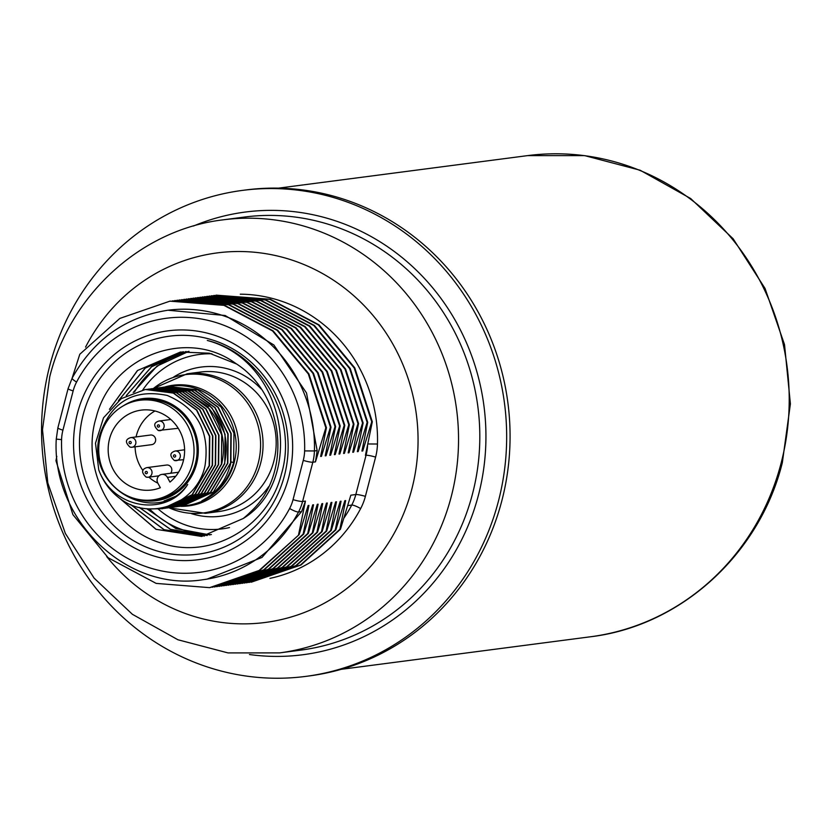 <?xml version="1.0" encoding="UTF-8"?>
<svg xmlns="http://www.w3.org/2000/svg" width="832" height="832" viewBox="0 0 832 832"><rect width="100%" height="100%" fill="white"/><g stroke="black" fill="none" stroke-linecap="round" stroke-linejoin="round"><path stroke-width="1.25" d="M498.441 501.145A245.045 232.336 -97.4 0 0 242.393 190.403A245.045 232.336 -97.4 0 0 49.774 365.643A245.045 232.336 82.6 0 0 305.833 676.385A245.045 232.336 82.6 0 0 498.441 501.145M242.393 190.403L245.804 189.966A245.045 232.336 82.6 0 1 501.852 500.698A245.045 232.336 -97.4 0 1 309.244 675.938L305.833 676.385M251.202 582.213L300.997 564.99L340.444 529.246L350.834 495.186L355.826 494.53L366.049 455.27A48.526 46.01 -97.4 0 0 367.588 445.526M72.103 378.206L79.799 354.255L119.818 318.427L169.905 301.163L223.902 305.344L272.522 330.907L308.318 373.942L325.842 427.814L315.453 461.874L317.158 450.59L306.519 392.974L273.842 344.968L225.15 315.494L167.96 310.232C125.58 316.867 93.642 339.498 72.155 378.113L68.089 388.627L57.866 427.877L56.264 439.088C51.428 519.74 126.849 592.238 203.133 579.686A135.866 128.825 -97.4 0 0 298.522 512.013A48.526 46.01 -97.4 0 0 302.588 501.478L312.822 462.218L315.453 461.874M340.444 529.246L339.862 529.318L345.654 500.604L344.833 500.708L335.847 529.838L335.265 529.922L341.068 501.207L340.236 501.311L331.261 530.442L330.678 530.514L336.482 501.8L335.65 501.914L326.674 531.045L326.092 531.118L331.895 502.403L331.063 502.507L322.088 531.638L321.506 531.71L327.298 502.996L326.477 503.11L317.491 532.241L316.919 532.314L322.712 503.599L321.88 503.703L312.905 532.834L312.322 532.917L318.126 504.202L317.294 504.306L308.318 533.437L307.736 533.51L313.539 504.795L312.707 504.899L303.732 534.04L303.15 534.113L308.942 505.398L308.121 505.502L299.135 534.633L259.116 570.461L209.581 587.652L156.166 583.398L108.129 557.752L72.904 514.644L55.952 460.699L56.815 456.321M216.06 295.142L270.369 299.27L318.989 324.844L354.786 367.879L372.32 421.751L365.425 455.354L366.049 455.27A7.769 0.967 14.6 0 1 375.606 457.101A56.285 53.373 -97.4 0 0 377.468 444.018A143.634 136.178 -97.4 0 0 240.282 294.185M203.133 579.686L206.887 579.186L262.018 557.419L301.6 511.607L305.448 501.103L298.563 534.706M325.842 427.814L326.425 427.742L320.632 456.456L321.454 456.342L330.429 427.211L331.011 427.138L325.218 455.853L326.04 455.749L335.026 426.618L335.608 426.535L329.805 455.26L330.637 455.146L339.612 426.015L340.194 425.942L334.391 454.657L335.223 454.553L344.198 425.422L344.781 425.339L338.988 454.054L339.81 453.95L348.785 424.819L349.367 424.746L343.574 453.461L344.396 453.346L353.382 424.216L353.964 424.143L348.161 452.858L348.993 452.754L357.968 423.623L358.55 423.54L352.747 452.265L353.579 452.15L362.554 423.02L363.137 422.947L357.334 451.662L358.166 451.558L367.141 422.427L367.723 422.344L361.93 451.058L362.752 450.954L371.738 421.824L372.32 421.751M339.862 529.318L300.414 565.074L248.903 582.494M345.654 500.604L343.647 504.754M335.847 529.838L296.4 565.594L246.605 582.816M335.265 529.922L295.828 565.666L244.317 583.097M341.068 501.207L339.061 505.357M331.261 530.442L291.814 566.197L242.018 583.409M330.678 530.514L291.231 566.27L239.72 583.7M336.482 501.8L334.474 505.95M326.674 531.045L287.227 566.79L237.432 584.012M326.092 531.118L286.645 566.873L235.134 584.293M331.895 502.403L329.878 506.553M322.088 531.638L282.641 567.393L232.846 584.615M321.506 531.71L282.058 567.466L230.547 584.896M327.298 502.996L325.291 507.146M317.491 532.241L278.044 567.986L228.259 585.208M316.919 532.314L277.472 568.069L225.961 585.489M322.712 503.599L320.705 507.749M312.905 532.834L273.458 568.589L223.662 585.811M312.322 532.917L272.875 568.662L221.374 586.092M318.126 504.202L316.118 508.352M308.318 533.437L268.871 569.192L219.076 586.404M307.736 533.51L268.289 569.265L216.778 586.695M313.539 504.795L311.522 508.945M303.732 534.04L264.285 569.785L214.49 587.007M303.15 534.113L263.702 569.868L212.191 587.288M308.942 505.398L306.935 509.548M299.135 534.633L259.698 570.388L209.903 587.61M170.175 301.132L224.484 305.261L273.104 330.834L308.901 373.87L326.425 427.742M321.703 451.495L321.454 456.342M172.463 300.851L228.488 304.741L277.108 330.314L312.905 373.339L330.429 427.211M174.762 300.529L229.07 304.668L277.69 330.231L313.487 373.266L331.011 427.138M326.29 450.892L326.04 455.749M177.06 300.248L233.085 304.138L281.694 329.711L317.491 372.746L335.026 426.618M179.348 299.936L233.667 304.065L282.277 329.638L318.074 372.663L335.608 426.535M330.886 450.299L330.637 455.146M181.646 299.655L237.671 303.545L286.281 329.118L322.088 372.143L339.612 426.015M183.934 299.333L238.254 303.462L286.863 329.035L322.67 372.07L340.194 425.942M335.473 449.696L335.223 454.553M186.233 299.052L242.258 302.942L290.878 328.515L326.674 371.55L344.198 425.422M188.531 298.74L242.84 302.869L291.46 328.442L327.257 371.467L344.781 425.339M340.059 449.093L339.81 453.95M190.819 298.449L246.844 302.349L295.464 327.912L331.261 370.947L348.785 424.819M193.118 298.137L247.426 302.266L296.046 327.839L331.843 370.874L349.367 424.746M344.646 448.5L344.396 453.346M195.416 297.856L251.441 301.746L300.05 327.319L335.847 370.344L353.382 424.216M197.704 297.534L252.013 301.673L300.633 327.236L336.43 370.271L353.964 424.143M349.242 447.897L348.993 452.754M200.002 297.253L256.027 301.142L304.637 326.716L340.444 369.751L357.968 423.623M202.29 296.941L256.61 301.07L305.219 326.643L341.026 369.668L358.55 423.54M353.829 447.304L353.579 452.15M204.589 296.66L260.614 300.55L309.234 326.123L345.03 369.148L362.554 423.02M206.887 296.338L261.196 300.466L309.806 326.04L345.613 369.075L363.137 422.947M358.415 446.701L358.166 451.558M209.175 296.057L265.2 299.946L313.82 325.52L349.617 368.555L367.141 422.427M211.474 295.745L265.782 299.874L314.402 325.447L350.199 368.472L367.723 422.344M363.002 446.098L362.752 450.954M213.772 295.454L269.797 299.354L318.406 324.917L354.203 367.952L371.738 421.824M243.204 518.513C304.834 480.927 288.267 362.17 207.324 340.465C262.413 353.808 297.991 419.234 281.434 473.98C268.206 527.55 210.33 560.186 161.242 543.067C111.342 528.611 80.392 467.938 96.231 417.279C111.426 355.971 187.127 327.6 235.737 363.438C285.095 394.555 292.282 473.533 251.004 511.441A92.81 87.994 -97.4 0 1 243.204 518.513L201.687 536.442L155.958 529.308L119.798 498.399M120.026 498.566L156.125 529.329L201.687 536.442M109.45 409.323L137.426 370.542L180.44 352.03L209.362 353.205L236.538 363.979M109.626 409.115L137.613 370.458L180.44 352.03M130.447 504.462L163.977 529.682L204.454 536.037M209.955 534.934L175.864 528.57L146.619 508.664M133.203 392.475L157.04 366.07L188.812 351.354M186.014 351.489L151.528 366.766L126.266 395.606M139.183 507.385L170.394 529.329L207.21 535.527M183.217 351.707L145.184 368.087L118.446 400.681M168.376 386.485L197.746 389.886L220.969 406.869L233.948 433.17L233.636 462.519C228.405 480.064 217.838 492.814 201.926 500.76C216.913 492.939 226.564 480.303 230.88 462.883L231.192 433.534L218.213 407.222L194.99 390.25L166.847 386.672M165.318 386.89L194.688 390.281L217.911 407.264L230.89 433.576L230.568 462.925L213.429 491.993L182.426 506.064M159.203 387.691L186.93 390.458L209.425 405.392C224.276 422.261 229.289 441.698 224.453 463.715L207.314 492.783L176.311 506.865M162.261 387.286L191.62 390.686L214.854 407.67L227.833 433.971L227.51 463.32L210.371 492.388L179.369 506.47M231.109 461.937L233.636 462.519M177.84 506.688L207.615 492.752L224.754 463.684L225.077 434.335L212.098 408.023L188.874 391.04L160.732 387.473M174.782 507.083L204.558 493.147L221.697 464.079C226.533 442.062 221.52 422.614 206.669 405.756L184.184 390.822L157.664 387.868M180.908 506.282L210.683 492.346L227.822 463.278L228.134 433.93L215.155 407.628L191.932 390.645L163.79 387.067M156.146 388.086L185.505 391.487L208.738 408.47L221.707 434.772L221.395 464.121L204.256 493.189L173.254 507.27M150.02 388.887L179.39 392.278L202.613 409.261L215.592 435.573L215.28 464.922L198.13 493.99L167.138 508.061M153.078 388.482L182.447 391.882L205.67 408.866L218.65 435.167L218.338 464.516L201.198 493.584L170.196 507.666M162.552 508.685L192.015 494.78L209.154 465.712L209.477 436.374L196.498 410.062L173.274 393.078L145.278 389.49L121.264 398.642L103.511 417.81L95.493 443.217L98.748 469.82C113.381 510.38 167.898 516.641 187.699 484.453C157.456 528.102 83.73 487.947 100.027 434.221C111.55 401.596 133.931 388.669 167.17 395.429C197.34 408.252 209.966 431.61 205.046 465.525C197.652 502.84 151.372 521.81 120.838 499.148A60.216 57.086 82.6 0 1 98.748 469.82M162.396 508.706L150.311 508.893M146.962 389.282L176.332 392.683L199.555 409.666L212.534 435.968L212.212 465.317L195.073 494.385L164.081 508.466M176.738 495.851L166.046 500.188M172.234 498.836L164.154 500.833M145.423 389.47L173.576 393.037L196.799 410.02L209.778 436.332L209.466 465.681L192.327 494.749L162.698 508.664M123.386 405.787A51.48 48.807 82.6 0 1 178.516 408.751A51.48 48.807 82.6 0 1 196.57 463.902A51.48 48.807 82.6 0 1 135.522 498.763M141.419 400.098A50.222 47.622 82.6 0 1 195.426 463.549A50.222 47.622 82.6 0 1 154.409 499.637M152.89 499.866L155.948 499.47A50.222 47.622 82.6 0 0 197.007 453.606A50.222 47.622 82.6 0 0 162.001 401.45A50.222 47.622 -97.4 0 0 142.948 399.87L139.88 400.265A50.222 47.622 -97.4 0 0 98.821 446.129A50.222 47.622 -97.4 0 0 133.827 498.285A50.222 47.622 82.6 0 0 152.89 499.866A50.222 47.622 82.6 0 0 193.95 454.012A50.222 47.622 82.6 0 0 158.943 401.846A50.222 47.622 -97.4 0 0 139.88 400.265M169.936 482.102L167.398 477.381A5.824 5.522 -97.4 0 0 161.845 474.417A5.824 5.522 -97.4 0 0 157.799 483.007L160.337 487.729A40.279 38.189 82.6 0 1 151.601 490.006A40.279 38.189 82.6 0 1 108.524 455.01A40.279 38.189 82.6 0 1 141.17 410.134A40.279 38.189 82.6 0 1 181.584 434.897A40.279 38.189 82.6 0 1 169.936 482.102M154.97 410.987A40.279 38.189 -97.4 0 0 136.074 436.914M135.096 446.826A40.279 38.189 -97.4 0 0 142.99 470.621M148.866 477.142A40.279 38.189 -97.4 0 0 157.862 483.142M170.529 473.283A4.857 4.597 -97.4 0 0 166.608 465.036L146.817 467.615C141.461 469.31 141.222 472.462 146.089 477.079L148.075 477.246A4.857 4.597 -97.4 0 0 148.658 467.771A4.857 4.597 -97.4 0 0 146.817 467.615M130.094 447.086A4.857 4.597 -97.4 0 0 131.934 447.242L151.726 444.652A4.857 4.597 -97.4 0 0 152.308 435.188A4.857 4.597 -97.4 0 0 150.467 435.032L130.676 437.622C125.32 439.306 125.07 442.458 129.948 447.075L131.934 447.242A4.857 4.597 -97.4 0 0 132.517 437.767A4.857 4.597 -97.4 0 0 130.676 437.622M171.725 507.489L201.5 493.542L218.639 464.474L218.951 435.136L205.982 408.824L182.749 391.841L154.606 388.274M168.667 507.884L198.442 493.948L215.582 464.88L215.894 435.531L202.925 409.219L179.691 392.246L151.549 388.669M165.61 508.279L195.385 494.343L212.524 465.275L212.836 435.926L199.857 409.625L176.634 392.642L148.491 389.064M204.506 536.026L164.112 529.682L130.624 504.535M118.602 400.556L145.319 368.046L183.269 351.707M207.262 535.517L170.498 529.318L139.329 507.426M126.402 395.533L151.642 366.746L186.066 351.478M278.45 188.146L527.55 155.626A242.622 230.038 82.6 0 1 781.071 463.289A242.622 230.038 82.6 0 1 590.356 636.792L341.266 669.313M249.454 654.524A223.215 211.63 -97.4 0 0 478.452 495.102A223.215 211.63 -97.4 0 0 414.357 268.289A223.215 211.63 -97.4 0 0 193.513 226.002M279.583 652.891L300.841 650.114A218.358 207.033 -97.4 0 0 472.482 493.969A218.358 207.033 -97.4 0 0 244.317 217.069L223.049 219.846C141.388 229.445 70.117 294.403 49.743 376.782L42.494 429.666L47.798 482.934L65.343 533.426L94.099 578.105L132.382 614.297L177.944 639.766L228.03 652.912L279.583 652.891A218.358 207.033 82.6 0 0 451.214 496.735A218.358 207.033 -97.4 0 0 223.049 219.846M85.561 347.11A186.337 176.665 -97.4 0 1 306.904 265.793A186.337 176.665 -97.4 0 1 411.809 489.206A186.337 176.665 82.6 0 1 279.75 619.934A186.337 176.665 82.6 0 1 106.652 556.525M269.942 578.375A143.634 136.178 -97.4 0 0 360.651 508.57A56.285 53.373 -97.4 0 0 365.383 496.361L375.606 457.101M344.074 517.868A135.866 128.825 -97.4 0 0 351.749 505.066L347.818 505.575M360.651 508.57A7.769 1.477 27.8 0 0 351.749 505.066A48.526 46.01 -97.4 0 0 355.826 494.53A7.769 0.967 14.6 0 1 365.383 496.361M377.468 444.018L367.921 443.966M305.448 501.103L302.588 501.478A7.769 0.967 14.6 0 1 293.041 499.647L303.264 460.398A40.758 38.646 -97.4 0 0 304.616 450.923A128.107 121.462 -97.4 0 0 215.134 322.275A128.107 121.462 -97.4 0 0 76.575 382.054A40.758 38.646 -97.4 0 0 73.154 390.905A7.769 0.967 -165.4 0 1 68.089 388.627M301.6 511.607L298.522 512.013A7.769 1.477 27.8 0 1 289.619 508.498A40.758 38.646 -97.4 0 0 293.041 499.647M73.154 390.905L62.93 430.154A40.758 38.646 -97.4 0 0 61.578 439.629A128.107 121.462 -97.4 0 0 151.06 568.277A128.107 121.462 -97.4 0 0 289.619 508.498M61.578 439.629L56.264 439.088M62.93 430.154A7.769 0.967 -165.4 0 1 57.866 427.877M77.418 413.358A115.43 109.45 82.6 0 1 211.962 334.443A115.43 109.45 82.6 0 1 288.777 477.194A115.43 109.45 82.6 0 1 154.222 556.109A115.43 109.45 82.6 0 1 77.418 413.358M76.575 382.054A7.769 1.477 -152.2 0 1 72.155 378.113M303.264 460.398A7.769 0.967 14.6 0 0 312.822 462.218A48.526 46.01 -97.4 0 0 314.423 450.944L317.158 450.59M304.616 450.923L314.423 450.944A135.866 128.825 -97.4 0 0 167.96 310.232M83.158 414.783A109.949 104.239 82.6 0 1 211.307 339.622A109.949 104.239 82.6 0 1 284.461 475.582A109.949 104.239 82.6 0 1 156.312 550.742A109.949 104.239 82.6 0 1 83.158 414.783M189.01 351.343A92.81 87.994 -97.4 0 0 134.482 392.018M149.417 508.862A92.81 87.994 -97.4 0 0 211.422 534.57M211.931 353.787A87.953 83.398 -97.4 0 0 142.823 389.865M158.288 509.08A87.953 83.398 -97.4 0 0 229.486 527.582M268.622 486.73A75.213 71.313 82.6 0 1 191.506 513.666M173.67 377.021A75.213 71.313 82.6 0 1 261.154 388.96M273.822 461.292A70.356 66.706 82.6 0 1 218.514 511.607L205.39 513.323A70.356 66.706 82.6 0 0 260.697 463.008A70.356 66.706 82.6 0 0 187.179 373.786L200.294 372.07A70.356 66.706 82.6 0 1 273.822 461.292M153.514 388.419A69.742 66.123 82.6 0 1 230.994 386.266A69.742 66.123 82.6 0 1 258.253 463.081A69.742 66.123 82.6 0 1 169.114 507.822M180.638 506.324A60.83 57.678 -97.4 0 0 236.652 462.374A60.83 57.678 -97.4 0 0 221.51 402.865A60.83 57.678 -97.4 0 0 164.986 386.922M183.81 505.908L186.878 505.502A60.216 57.086 -97.4 0 0 234.208 462.446A60.216 57.086 -97.4 0 0 171.298 386.09L169.749 386.287M207.678 406.858L209.425 405.392M175.718 476.289L167.398 477.381M146.234 477.09A4.857 4.597 -97.4 0 0 148.075 477.246L158.881 475.831M146.567 471.474A1.154 1.092 -97.4 0 0 145.226 472.264A1.154 1.092 -97.4 0 0 145.995 473.689A1.154 1.092 -97.4 0 0 147.337 472.898A1.154 1.092 -97.4 0 0 146.567 471.474M174.512 460.502A4.857 4.597 -97.4 0 0 180.326 456.227A4.857 4.597 -97.4 0 0 175.094 451.038C169.738 452.722 169.499 455.874 174.366 460.491L183.612 459.711M174.855 454.886A1.154 1.092 -97.4 0 0 173.503 455.676A1.154 1.092 -97.4 0 0 174.273 457.101A1.154 1.092 -97.4 0 0 175.614 456.321A1.154 1.092 -97.4 0 0 174.855 454.886M130.426 441.47A1.154 1.092 -97.4 0 0 129.085 442.26A1.154 1.092 -97.4 0 0 129.854 443.685A1.154 1.092 -97.4 0 0 131.196 442.905A1.154 1.092 -97.4 0 0 130.426 441.47M158.371 430.498A4.857 4.597 -97.4 0 0 164.174 426.223A4.857 4.597 -97.4 0 0 158.954 421.034C153.598 422.718 153.358 425.87 158.226 430.487L178.246 428.303M158.704 424.882A1.154 1.092 -97.4 0 0 157.362 425.672A1.154 1.092 -97.4 0 0 158.132 427.107A1.154 1.092 -97.4 0 0 159.474 426.317A1.154 1.092 -97.4 0 0 158.704 424.882M527.55 155.626L584.646 155.615L640.141 170.227L690.654 198.526L733.127 238.763L765.045 288.454L784.524 344.625L790.4 403.884L782.33 462.696C759.689 554.206 680.732 626.163 590.356 636.792M153.473 388.43L187.179 373.786M169.073 507.832L205.39 513.323M178.568 472.233L161.845 474.417M184.6 449.79L175.094 451.038M170.82 419.484L158.954 421.034"/></g></svg>
